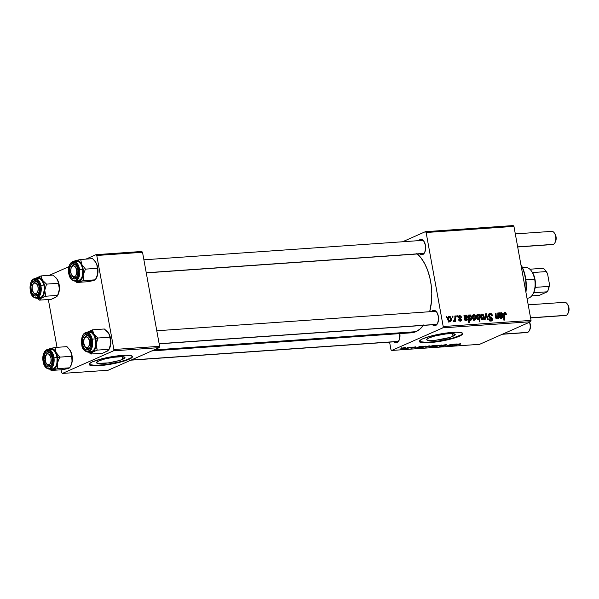 <?xml version="1.0" encoding="UTF-8"?>
<svg xmlns="http://www.w3.org/2000/svg" width="599" height="599" viewBox="0 0 599 599"><rect width="100%" height="100%" fill="white"/><g stroke="black" fill="none" stroke-linecap="round" stroke-linejoin="round"><path stroke-width="0.9" d="M122.773 359.265A14.488 2.366 -10.3 0 1 106.959 363.091A14.488 2.366 -10.3 0 1 96.484 362.695A14.488 2.366 -10.3 0 1 98.693 360.95L104.967 358.928L113.189 357.303L122.398 356.66L124.989 357.528L122.773 359.265L118.931 360.628L108.284 362.912L97.697 363.383L96.476 362.68L98.693 360.95A14.488 2.366 -10.3 0 1 114.506 357.124A14.488 2.366 -10.3 0 1 124.989 357.513A14.488 2.366 -10.3 0 1 122.773 359.265L122.301 356.66L122.773 359.265M89.154 364.252A22.013 3.594 169.7 0 0 105.634 364.559A22.013 3.594 169.7 0 0 129.032 358.831L129.107 359.258A22.013 3.594 -10.3 0 1 105.08 365.068A22.013 3.594 -10.3 0 1 89.154 364.469A22.013 3.594 -10.3 0 1 92.516 361.811L90.599 362.784L89.146 364.447L90.996 365.517L95.855 365.824L107.086 364.791L123.274 361.324L131.024 358.284L132.476 356.622L130.634 355.551L125.768 355.244L114.536 356.278L102.047 358.741L92.516 361.811A22.013 3.594 -10.3 0 1 116.55 356.001A22.013 3.594 -10.3 0 1 132.476 356.6A22.013 3.594 -10.3 0 1 129.107 359.258L129.032 358.831A22.013 3.594 169.7 0 0 132.394 356.39M453.024 336.234A14.488 2.366 -10.3 0 1 437.21 340.06A14.488 2.366 -10.3 0 1 426.735 339.663A14.488 2.366 -10.3 0 1 428.944 337.911L435.218 335.889L446.128 333.92L452.649 333.628L455.24 334.497L453.024 336.234L449.183 337.589L435.84 340.225L427.948 340.352L426.735 339.648L426.937 339.139L428.944 337.911A14.488 2.366 -10.3 0 1 444.757 334.085A14.488 2.366 -10.3 0 1 455.24 334.482A14.488 2.366 -10.3 0 1 453.024 336.234L452.552 333.621L453.024 336.234M419.405 341.213A22.013 3.594 169.7 0 0 435.885 341.527A22.013 3.594 169.7 0 0 459.283 335.799L459.358 336.226A22.013 3.594 -10.3 0 1 435.331 342.036A22.013 3.594 -10.3 0 1 419.405 341.437A22.013 3.594 -10.3 0 1 422.767 338.779L420.857 339.753L419.397 341.415L421.247 342.478L426.106 342.785L437.337 341.759L445.791 340.232L456.745 337.252L461.275 335.245L462.728 333.583L460.886 332.52L456.019 332.213L444.787 333.246L432.298 335.71L422.767 338.779A22.013 3.594 -10.3 0 1 446.802 332.962A22.013 3.594 -10.3 0 1 462.728 333.561A22.013 3.594 -10.3 0 1 459.358 336.226L459.283 335.799A22.013 3.594 169.7 0 0 462.645 333.358M422.018 253.527A6.604 3.654 -94 0 0 423.448 253.422L422.729 254.56A7.705 4.26 86 0 1 419.637 253.819M418.716 240.641A7.705 4.26 86 0 1 420.011 239.6L420.985 240.484L420.011 239.6L421.666 239.48L423.995 241.427L425.432 245.283L425.642 248.278L424.758 252.299L423.493 254.066L421.906 254.762L419.457 253.639M434.911 324.471A6.604 3.654 -94 0 0 436.342 324.373L435.623 325.504A7.705 4.26 86 0 1 432.53 324.763M431.609 311.592A7.705 4.26 86 0 1 432.905 310.544L433.878 311.428L432.905 310.544L434.56 310.424L436.888 312.371L438.326 316.227L438.535 319.222L437.652 323.243L436.386 325.01L434.799 325.714L432.351 324.583M396.366 341.52A6.604 3.654 -94 0 0 397.796 341.423L397.07 342.553A7.705 4.26 86 0 1 393.985 341.819M399.78 333.276L399.548 339.094L398.522 341.295L397.07 342.553L397.796 341.423A6.604 3.654 -94 0 0 399.159 340.165A6.604 3.654 86 0 1 397.796 341.423A6.604 3.654 86 0 1 397.085 341.602M431.452 311.802L432.905 310.544A7.705 4.26 86 0 1 436.686 312.079A7.705 4.26 86 0 1 437.487 323.572A7.705 4.26 86 0 1 435.623 325.504L436.342 324.373A6.604 3.654 -94 0 0 437.712 323.108A6.604 3.654 86 0 1 436.342 324.373A6.604 3.654 86 0 1 435.638 324.546L159.162 343.833M418.559 240.858L420.011 239.6A7.705 4.26 86 0 1 423.793 241.135A7.705 4.26 86 0 1 424.594 252.628A7.705 4.26 86 0 1 422.729 254.56L423.448 253.422A6.604 3.654 -94 0 0 424.818 252.164A6.604 3.654 86 0 1 423.448 253.422A6.604 3.654 86 0 1 422.744 253.602L146.268 272.889M151.824 350.917L411.453 332.804A41.825 23.136 -94 0 0 415.916 331.681L154.01 349.951L415.916 331.681A41.825 23.136 -94 0 0 423.396 325.399M416.829 253.504L420.91 257.78L424.519 263.328L427.514 269.954L429.775 277.389L431.22 285.349L431.797 293.525L431.475 301.611L429.685 311.72A41.825 23.136 -94 0 0 417.383 253.976M491.577 320.989L490.192 321.057L488.971 319.933L488.657 318.938L489.308 318.81L490.566 320.263L491.405 320.076L491.742 319.237L488.971 317.043L488.402 314.879L488.971 313.831L490.237 313.427L491.3 313.704L492.198 314.857L492.468 315.823L491.824 315.965L490.843 314.4L489.683 314.408L489.076 315.111L489.361 316.294L491.517 317.582L492.326 318.788L492.236 320.375L490.948 321.139L492.378 319.027L489.069 315.651L490.139 314.31L491.45 314.872L491.824 315.965L492.468 315.823C492.198 314.22 491.382 313.419 490.027 313.434L489.353 313.591M400.649 348.97L405.658 347.652L402.595 347.967L400.649 348.97M416.822 347.839L422.235 346.462L419.48 346.574L416.822 347.839M429.184 346.978L431.123 346.746L429.985 347.36L435.129 345.488L431.175 345.997L429.184 346.978M433.332 346.694L438.348 345.376L435.286 345.69L433.332 346.694M389.59 342.126L390.96 349.644L391.731 350.46L442.826 327.855L530.647 321.73L479.559 344.335L391.731 350.46L442.826 327.855L443.208 326.53L531.036 320.405L513.942 226.385L426.121 232.509L443.208 326.53L426.121 232.509L425.35 231.693L513.171 225.568L513.942 226.385L513.171 225.568L425.35 231.693L402.58 241.771L425.35 231.693L426.121 232.509L513.942 226.385L531.036 320.405L443.208 326.53L442.826 327.855L530.647 321.73L531.036 320.405L530.647 321.73L479.559 344.335L391.731 350.46L390.96 349.644L389.59 342.126M459.65 315.553L458.362 317.238L460.758 319.731L459.238 320.952L460.189 320.532L459.119 319.522L458.467 319.664L460.287 321.214L461.395 319.567L460.766 319.844L461.395 319.567L459.972 318.062L459.171 318.413L459.972 318.062L458.609 317.874L459.246 317.59L459.021 317.126L458.4 317.403L459.74 316.235L460.945 317.522L461.589 317.38L459.65 315.553L458.662 315.987L460.766 315.838L461.589 317.38L460.945 317.522L460.002 316.25L458.999 316.946L461.327 319.289L461.32 320.517L460.421 321.199L459.126 320.862L458.467 319.664L459.119 319.522L460.01 320.525L460.751 320.038L460.549 319.215L458.43 317.507L458.632 316.017L459.65 315.553L459.066 315.688M466.037 320.809L467.534 319.035L466.808 319.357L467.534 319.035L466.853 318.982L464.996 320.555L465.97 320.128L464.981 319.372L464.352 319.656L464.959 318.72L464.255 319.035L466.816 318.256L467.512 316.586L466.868 316.871L467.512 316.586L466.037 315.104L464.218 316.257L464.854 315.973L464.667 315.299L463.978 315.344L464.667 315.299L464.854 315.973L466.292 315.111L467.34 316.01L467.22 317.964L464.951 319.042L465.97 320.128L466.853 318.982L467.534 319.035L467.347 319.896L466.628 320.667L465.498 320.772L464.345 319.641L463.978 315.344L464.315 319.492L466.037 320.809L466.621 320.675M474.296 320.233C475.688 319.716 476.175 318.511 475.771 316.624L475.142 316.901L475.771 316.624L473.794 314.565C472.446 315.081 471.952 316.25 472.326 318.069L472.925 314.962L473.966 314.565L475.104 315.141L475.876 317.799L475.194 319.844L473.584 320.098L472.326 318.069L474.296 320.233L474.805 320.113M504.837 312.401L503.654 314.602L503.856 320.143L504.53 320.091L504.336 314.745L503.669 315.037L504.957 313.277L505.863 314.789L506.514 314.64L504.837 312.401L504.088 312.73L505.668 312.588L506.514 314.64L505.863 314.789L505.249 313.322L504.455 313.591L504.53 320.091L503.856 320.143L503.669 313.846L504.41 312.498M477.755 314.288L477.163 314.55L477.755 314.288C476.542 314.917 476.123 316.107 476.497 317.852L478.174 319.963L479.155 319.215L477.68 319.873L479.155 319.215L479.237 321.858L479.911 321.813L479.634 314.258L479.05 314.295L478.713 315.448L479.05 314.295L479.634 314.258L479.911 321.813L479.237 321.858L479.155 319.215L477.725 319.888L476.534 318.039L476.445 316.115L477.126 314.58L478.159 314.333L479.073 315.291L477.455 314.363M484.471 319.424L485.602 313.839L486.41 313.779L488.043 319.177L487.376 319.222L486.066 314.655L485.19 319.379L484.471 319.424L485.19 319.379L486.066 314.655L487.376 319.222L488.043 319.177L486.41 313.779L485.602 313.839L484.471 319.424M446.158 317.672L446.12 316.594L446.787 316.549L446.839 317.627L446.158 317.672L446.839 317.627L446.787 316.549L446.12 316.594L446.158 317.672M482.442 319.664C483.835 319.147 484.329 317.942 483.917 316.055L483.296 316.332L483.917 316.055L481.94 313.996C480.593 314.512 480.106 315.68 480.48 317.5L480.93 314.55L482.113 313.996L483.258 314.572L484.029 317.238L483.348 319.274L481.731 319.529L480.48 317.5L482.442 319.664L482.951 319.544M501.131 318.361L502.628 316.586L501.902 316.908L502.628 316.586L501.947 316.534L500.098 318.106L501.071 317.68L500.075 316.923L499.446 317.208L500.053 316.272L499.349 316.586L501.917 315.808L502.606 314.138L501.962 314.43L502.606 314.138L501.138 312.656L499.311 313.809L499.955 313.524L499.761 312.85L499.072 312.895L499.761 312.85L499.955 313.524L501.393 312.663L502.434 313.569L502.321 315.516L500.045 316.601L501.071 317.68L501.947 316.534L502.628 316.586L502.441 317.448L501.73 318.219L500.592 318.324L499.446 317.193L499.072 312.895L499.409 317.043L501.131 318.361L501.715 318.226M496.721 318.668L497.926 317.567L495.994 318.421L497.926 317.567L497.956 318.488L498.63 318.436L498.428 312.94L497.754 312.992L497.851 315.538L497.754 312.992L498.428 312.94L498.63 318.436L497.956 318.488L497.926 317.567L496.721 318.668L495.56 317.665L495.343 313.157L496.017 313.112L496.391 317.814L497.597 317.403L497.851 315.538L496.811 317.972L496.174 317.35L496.017 313.112L495.343 313.157L495.5 317.418L497.02 318.601M470.485 320.502C471.675 319.866 472.079 318.683 471.705 316.953L471.076 317.23L471.705 316.953L470.073 314.827L468.44 316.047L469.092 315.755L469.077 314.992L468.403 315.037L469.077 314.992L469.092 315.755L469.743 314.917L470.702 315.007L471.787 317.582L470.926 320.353L470.133 320.465L469.272 319.671L469.346 322.547L468.68 322.591L468.403 315.037L468.68 322.591L469.346 322.547L469.272 319.671L470.777 320.428M449.759 321.948C451.152 321.431 451.646 320.225 451.234 318.331L450.613 318.608L451.234 318.331L449.257 316.272C447.91 316.789 447.423 317.957 447.79 319.784L448.247 316.834L449.43 316.272L450.575 316.856L451.339 319.514L450.665 321.558L449.048 321.813L447.79 319.784L449.759 321.948L450.268 321.828M452.312 317.245L452.275 316.16L452.941 316.115L452.994 317.193L452.312 317.245L452.994 317.193L452.941 316.115L452.275 316.16L452.312 317.245M454.147 321.641L455.008 320.345L454.454 320.585L455.008 320.345L455.038 321.476L455.719 321.431L455.51 315.935L454.836 315.987L454.896 318.181L454.836 315.987L455.51 315.935L455.719 321.431L455.038 321.476L455.008 320.345L454.491 321.468L453.66 321.476L453.772 320.607L454.693 320.195L454.896 318.181L454.139 320.757L453.772 320.607L453.66 321.476L454.312 321.596M456.805 316.931L456.767 315.853L457.426 315.8L457.486 316.878L456.805 316.931L457.486 316.878L457.426 315.8L456.767 315.853L456.805 316.931M412.262 347.083L411.528 347.345L412.262 347.083M407.769 347.39L407.035 347.66L407.769 347.39M415.803 347.188L413.916 347.023L412.584 347.465L413.228 347.862L410.914 348.206L413.692 347.884L414.238 347.585L413.43 347.308L415.743 346.836L412.786 347.345L413.273 347.839L411.146 347.944L414.006 347.764L413.49 347.278L415.751 347.21L415.219 346.851M424.571 346.222L418.753 348.139L424.976 346.843L426.166 346.162L423.897 346.267L418.753 348.139L425.664 346.574L425.642 346.125L424.571 346.222M440.258 346.222L440.946 346.611L443.822 346.012L442.863 345.226L445.042 344.784L445.918 345.024L445.484 345.271L446.203 345.204L446.113 344.71L446.203 345.204C447.094 344.822 446.891 344.665 445.596 344.732L442.302 345.443L442.062 345.743L443.282 345.952L442.796 346.185L440.055 346.327L443.267 346.207L444.129 345.803L442.946 345.421L446.203 345.204L446.749 344.792L445.596 344.732L442.391 345.406L443.133 346.065L439.891 346.507M453.256 344.223L448.786 345.518L450.845 344.388L447.678 345.653L450.186 345.533L453.93 344.17L448.786 345.518L450.845 344.388L447.947 345.443L450.186 345.533L453.256 344.223M460.818 344.006L458.916 343.938L453.93 345.69L458.961 344.073L460.391 344.178L460.818 344.006L460.406 343.699L457.696 344.313L453.93 345.69L460.391 344.178L460.818 344.006L460.406 343.699M455.262 344.081L451.721 345.338L456.805 344.35L457.202 343.961L454.574 344.126L451.923 345.144L452.619 345.383L457.037 344.253L455.262 344.081M441.096 345.069L436.027 346.522L440.954 345.249L439.599 346.274L441.912 345.009L436.027 346.522L440.954 345.249L439.599 346.274L441.912 345.009L441.096 345.069M429.356 345.87L424.968 347.173L428.562 346.716L430.194 346.012L429.356 345.87L425.455 346.821L425.777 347.255L429.768 346.274L429.356 345.87L429.768 346.274M410.337 347.21L405.283 348.648L407.268 348.528L411.011 347.165L405.283 348.648L407.268 348.528L410.337 347.21M401.615 347.824L400.881 348.086L401.615 347.824M48.339 299.507L57.025 347.338L48.339 299.507M61.105 369.778L61.622 372.615L62.401 373.432L113.488 350.827L159.229 347.637L108.142 370.242L62.401 373.432L113.488 350.827L113.87 349.502L159.611 346.312L142.525 252.291L96.783 255.481L113.87 349.502L96.783 255.481L96.012 254.665L141.753 251.475L142.525 252.291L141.753 251.475L96.012 254.665L85.971 259.105L96.012 254.665L96.783 255.481L142.525 252.291L159.611 346.312L113.87 349.502L113.488 350.827L159.229 347.637L159.611 346.312L159.229 347.637L108.142 370.242L62.401 373.432L61.622 372.615L61.105 369.778M49.253 275.353L68.952 266.637L49.253 275.353M399.833 333.613A7.705 4.26 86 0 1 398.934 340.629A7.705 4.26 86 0 1 397.07 342.553L395.415 342.673L393.798 341.64M423.8 324.853L420.079 328.993L415.916 331.681L411.476 332.804L406.916 332.325M421.119 240.603A6.604 3.654 86 0 1 421.823 240.424A6.604 3.654 86 0 1 424.077 241.562A6.604 3.654 -94 0 0 421.119 240.603M434.013 311.547A6.604 3.654 86 0 1 434.717 311.375A6.604 3.654 86 0 1 436.971 312.506A6.604 3.654 -94 0 0 434.013 311.547M419.839 341.61L426.031 342.358L437.263 341.333L453.443 337.858L461.2 334.819M89.588 364.641L95.78 365.39L107.011 364.364L119.501 361.901L126.411 359.857L130.941 357.85M460.302 343.706L460.391 344.178L460.302 343.706M453.046 345.219L452.642 345.084M451.923 345.144L452.619 345.383M453.57 344.747L456.371 344.298L453.57 344.747M435.129 345.488L429.573 346.551L429.663 346.986L431.123 346.746L429.311 347.405L435.129 345.488M429.58 346.544L429.663 346.986L429.58 346.544M429.573 346.551L429.663 346.986M433.856 345.773L433.324 345.593M432.95 346.087L430.247 346.806L430.209 346.297L432.987 345.623L432.95 346.087L430.374 346.799L431.43 346.08L432.95 346.087M437.914 345.713L437.51 345.301L433.609 346.252L433.923 346.686L437.914 345.713L437.51 345.301M433.826 346.155L433.923 346.686L433.826 346.155L437.113 345.338L437.203 345.773L434.275 346.207L437.135 345.466L436.334 346.095L434.275 346.207M433.609 346.252L433.923 346.686M446.203 345.204L446.772 344.822M441.448 346.402L440.961 346.162M442.436 345.383L442.519 345.818L442.436 345.383M442.391 345.406L442.519 345.818M425.679 346.724L425.777 347.255L425.679 346.724L428.959 345.908L429.056 346.342L426.121 346.776L428.981 346.035L428.188 346.664L426.121 346.776M425.455 346.821L425.777 347.255M428.996 346.027L429.431 346.08L429.056 346.342M425.664 346.574L425.642 346.125M421.411 347.383L421.966 347.525M424.908 346.656L422.295 347.36L422.228 346.873L423.875 346.274L425.357 346.155L425.035 346.604L422.295 347.36L423.912 346.522L425.305 346.304L424.908 346.656M419.862 346.686L416.829 347.592L420.213 347.315L417.548 347.532L421.943 346.701L419.862 346.686M419.195 347.113L421.007 346.477L419.18 347.113M417.945 347.667L417.548 347.532M416.829 347.592L417.518 347.832M420.423 342.171L419.981 342.239M415.684 346.836L415.751 347.21L415.684 346.836M411.146 347.944L411.768 348.236M413.16 347.66L413.085 347.233L413.445 347.742M405.231 347.989L404.827 347.577L400.926 348.528L401.24 348.97L405.231 347.989L404.827 347.577M401.143 348.438L401.24 348.97L401.143 348.438L404.43 347.615L404.52 348.056L401.585 348.483L404.452 347.742L403.651 348.378L401.585 348.483M400.926 348.528L401.24 348.97M430.247 346.806L429.865 346.769L430.247 346.499M433.01 345.75L433.406 345.825L433.062 346.035M434.327 346.522L433.886 346.447M437.135 345.466L437.584 345.541L437.203 345.773M426.174 347.091L425.754 347.053M401.637 348.805L401.203 348.723M404.452 347.742L404.902 347.817L404.52 348.056M446.128 316.834L446.787 316.549L446.128 316.834M489.458 316.751L489.128 315.898M488.387 314.984L490.139 314.31M488.447 315.928L489.069 315.651L488.447 315.928M488.679 316.594L489.361 316.294L488.679 316.594M489.405 317.41L490.431 316.961L489.405 317.41M490.311 317.897L491.33 317.448L490.311 317.897M491.742 319.312L492.378 319.027L491.742 319.312M490.027 313.434C488.821 313.577 488.282 314.363 488.417 315.77L491.719 319.125L489.653 320.772L490.813 320.263L489.331 318.982L488.717 319.26L489.308 318.81L488.657 318.938L490.948 321.139M489.735 320.832L490.813 320.263M489.989 321.236L490.102 320.465M485.534 314.168L486.41 313.779L485.534 314.168M485.37 314.962L486.066 314.655L485.37 314.962M485.093 316.347L485.834 316.017L485.093 316.347M481.94 313.996L481.521 314.093M481.371 319.821L482.599 318.923L481.469 319.372L482.352 318.982L481.147 317.455L480.525 317.732L481.147 317.455L482.06 314.677L483.273 316.182L482.352 318.982L483.161 318.279L483.356 317.051L482.787 315.022L481.581 314.909L481.169 317.59L482.352 318.982M480.937 315.606L480.316 315.141M480.548 315.299L482.06 314.677M477.396 319.694L478.676 319.057L479.05 318.129L479.058 316.542L478.272 319.267L477.366 319.671L478.272 319.267L477.163 317.799L476.542 318.069L477.163 317.799L477.935 314.962L479.058 316.542L477.935 314.962M506.447 313.958L505.818 314.235L506.447 313.958M503.677 313.801L504.957 313.277M499.761 312.85L499.154 313.12L499.761 312.85M501.138 312.656L500.734 312.76M500.322 315.68L499.349 316.572M500.158 318.151L501.071 317.68M500.15 316.324L500.322 315.553M500.045 315.583L501.049 313.352L501.94 314.19L499.334 315.995L500.839 315.336L499.334 315.898L500.839 315.336L500.045 315.583L500.06 314.677L501.049 313.352L499.334 314.056M499.207 316.175L501.857 314.849L501.835 313.846L501.049 313.352M495.351 313.404L496.017 313.112L495.351 313.404M495.448 316.893L496.114 316.594L495.448 316.893M495.553 317.627L496.174 317.35L495.553 317.627M495.935 318.361L496.811 317.972L495.935 318.361M495.979 318.398L496.811 317.972M473.794 314.565L473.367 314.662M472.783 316.167L472.162 315.71M473.217 320.39L473.39 319.956M475.119 316.751L474.198 319.552L473.322 319.941L474.198 319.552L472.993 318.024L472.371 318.301L472.993 318.024L473.914 315.246L475.119 316.751L474.371 315.359L473.21 315.785L472.993 318.024L473.742 319.432L475.007 318.848L475.119 316.751M473.367 319.971L474.198 319.552M472.401 315.868L473.914 315.246M469.077 314.992L468.411 315.284L469.077 314.992M468.583 319.978L469.272 319.671L468.583 319.978M471.061 317.163L470.32 319.821L469.616 320.136L470.32 319.821L469.272 318.473L468.538 318.795L469.272 318.473L469.331 316.242L468.455 316.631L469.975 315.516L471.061 317.163L470.807 316.212L469.856 315.546L469.204 316.774L469.384 318.938L470.222 319.821L470.986 319.102L471.061 317.163M469.646 320.158L470.32 319.821M468.44 316.167L469.975 315.516M464.667 315.299L464.053 315.568L464.667 315.299M466.037 315.104L465.64 315.201M465.228 318.129L464.255 319.02M465.064 320.6L465.97 320.128M465.056 318.773L465.228 318.002M464.944 318.032L465.955 315.8L466.846 316.639L464.24 318.443L465.745 317.784L464.24 318.346L465.745 317.784L464.944 318.032L464.966 317.126L465.955 315.8L464.24 316.504M464.113 318.623L466.763 317.298L466.741 316.294L465.955 315.8M461.574 317.283L461.103 317.492L461.574 317.283M458.34 316.781L459.74 316.235M460.287 321.214L460.743 321.101M459.283 320.982L460.189 320.532M449.257 316.272L448.838 316.377M448.681 322.105L449.916 321.206L448.786 321.648L449.662 321.266L448.456 319.739L447.842 320.008L448.456 319.739L449.377 316.953L450.583 318.458L449.662 321.266L450.65 319.754L450.216 317.44L448.898 317.193L448.456 319.739L449.662 321.266M448.254 317.882L447.633 317.418M447.865 317.582L449.377 316.953M452.282 316.407L452.941 316.115L452.282 316.407M453.728 320.937L454.139 320.757M456.775 316.092L457.426 315.8L456.775 316.092M476.572 315.531L477.747 315.007L477.104 317.373L477.5 318.773L478.272 319.267M520.935 264.863A28.617 15.829 86 0 1 525.757 291.391A28.617 15.829 -94 0 0 520.935 264.863M520.883 264.578L524.29 272.425L525.518 277.509L526.184 282.848L525.929 292.312A27.517 15.222 -94 0 0 520.89 264.578M94.664 335.081L93.841 334.01A10.715 5.93 86 0 1 95.758 338.63L97.981 338.016L93.841 334.01L92.456 329.817L104.338 328.993L107.648 331.921L109.512 335.118L109.864 337.185L97.981 338.016L94.664 335.081M85.178 346.866A6.604 3.654 -94 0 0 90.075 347.36A6.604 3.654 86 0 1 88.001 348.798A6.604 3.654 86 0 1 85.178 346.866A6.604 3.654 86 0 0 88.001 348.798A6.604 3.654 86 0 0 88.712 348.618A6.604 3.654 -94 0 0 90.075 347.36A6.604 3.654 86 0 1 88.712 348.618L87.596 347.615L88.712 348.618A6.604 3.654 -94 0 1 85.47 347.3L84.901 346.522A5.503 3.047 86 0 1 84.324 338.308A5.503 3.047 86 0 1 85.657 336.93A5.503 3.047 86 0 1 89.528 340.988A5.503 3.047 86 0 1 87.596 347.615L89.371 345.144L89.663 342.051L88.502 338.233L86.241 336.78L84.212 338.54L83.59 342.486L84.751 346.304L85.822 347.427L87.596 347.615A5.503 3.047 86 0 1 84.901 346.522M82.699 344.702L83.912 344.365L82.699 344.702L82.647 338.832L83.553 336.458L84.923 334.976L86.563 334.601L88.203 335.388L89.61 337.23L90.561 339.835A7.705 4.26 86 0 1 89.85 347.824A7.705 4.26 86 0 1 82.699 344.702A7.705 4.26 86 0 1 83.905 335.934A7.705 4.26 86 0 1 89.049 336.324A7.705 4.26 86 0 1 90.561 339.835L90.614 345.713L89.708 348.079L88.33 349.569L86.698 349.943L85.051 349.15L83.65 347.315L82.699 344.702M81.951 345.361L81.913 345.189A9.247 5.114 86 0 1 84.586 333.516A9.247 5.114 86 0 1 91.347 339.348L92.231 339.101A9.906 5.481 -94 0 0 86.166 332.393M90.374 351.883L93.422 350.61L94.919 348.079L95.795 342.718L95.346 338.884A9.906 5.481 -94 0 0 89.595 332.131L86.488 332.348A9.906 5.481 86 0 1 92.231 339.101L95.346 338.884L94.118 335.537L91.273 332.475L89.124 332.205M107.82 332.131L109.595 335.103L110.822 340.352L110.643 344.71L109.07 349.284L97.188 350.116L96.207 345.743L96.409 342.583L97.981 338.016L109.864 337.185L110.845 343.137L109.205 349.075M107.985 350.617L102.758 353.193L90.876 354.024L92.658 352.167L97.188 350.116L109.07 349.284L107.296 351.141L102.758 353.193L90.876 354.024L92.658 352.167L90.382 352.684L88.727 352.055A10.715 5.93 86 0 0 92.658 352.167L97.188 350.116L96.207 344.155L95.076 349.112L92.658 352.167A10.715 5.93 86 0 0 96.207 344.155L97.981 338.016L95.758 338.63L96.207 344.155A10.715 5.93 86 0 0 95.758 338.63L92.8 331.883L92.456 329.817L87.192 332.37L90.194 331.344L92.478 332.445L93.841 334.01A10.715 5.93 86 0 0 87.918 331.868L87.229 332.4M88.51 352.07L90.876 354.024L88.51 352.07M108.936 349.606L109.407 348.715A10.715 5.93 -94 0 0 110.845 343.137A10.715 5.93 -94 0 0 108.479 332.992L104.338 328.993L92.456 329.817L87.918 331.868A10.715 5.93 86 0 0 87.349 332.288M90.981 351.898A9.906 5.481 -94 0 0 95.346 338.884L92.231 339.101A9.906 5.481 86 0 1 87.866 352.115L90.981 351.898M88.188 352.077A9.906 5.481 -94 0 0 92.231 339.101L91.347 339.348L89.416 334.976L86.548 333.066L83.703 334.249L82.31 336.616L81.486 341.617L82.4 346.843L84.736 350.527L87.716 351.433L89.558 350.288L90.951 347.929L91.684 344.71L91.347 339.348A9.247 5.114 86 0 1 88.674 351.029A9.247 5.114 86 0 1 81.913 345.189L81.816 345.309M84.556 337.918A6.604 3.654 86 0 1 87.087 335.62A6.604 3.654 86 0 1 89.341 336.758A6.604 3.654 -94 0 0 84.556 337.918A6.604 3.654 86 0 1 86.376 335.799L85.657 336.93L86.376 335.799A6.604 3.654 86 0 1 87.087 335.62A6.604 3.654 86 0 1 89.341 336.758A6.604 3.654 -94 0 0 86.376 335.799A6.604 3.654 -94 0 0 84.781 337.447L84.324 338.308M108.479 332.992A10.715 5.93 -94 0 0 108.292 332.73L109.512 335.118L110.845 343.137L109.07 349.299L107.296 351.141M109.07 349.284L108.531 350.168M56.785 353.657L56.059 352.399A10.715 5.93 86 0 1 57.534 357.476L59.803 357.131L56.059 352.399L55.063 347.472L66.946 346.641L69.971 350.116L71.528 353.882L71.685 356.3L59.803 357.131L56.785 353.657M46.632 363.922A6.604 3.654 -94 0 0 51.529 364.409A6.604 3.654 86 0 1 49.455 365.847A6.604 3.654 86 0 1 46.632 363.922A6.604 3.654 86 0 0 49.455 365.847A6.604 3.654 86 0 0 50.159 365.675L49.051 364.664A5.503 3.047 86 0 1 46.348 363.571A5.503 3.047 86 0 1 45.779 355.357A5.503 3.047 86 0 1 47.111 353.979L47.83 352.848A6.604 3.654 -94 0 0 46.228 354.503L45.779 355.357M43.914 360.471L45.127 360.291L43.914 360.471L44.423 354.758L45.554 352.736L47.074 351.718L48.744 351.86L50.316 353.133L52.248 358.172A7.705 4.26 86 0 1 51.304 364.873A7.705 4.26 86 0 1 47.059 366.603A7.705 4.26 86 0 1 43.914 360.471A7.705 4.26 86 0 1 45.651 352.639A7.705 4.26 86 0 1 50.503 353.38A7.705 4.26 86 0 1 52.248 358.172L51.739 363.893L50.601 365.914L49.088 366.932L47.411 366.79L45.846 365.517L43.914 360.471M43.091 360.77L43.083 360.703A9.247 5.114 86 0 1 46.872 350.198A9.247 5.114 86 0 1 53.079 357.947L53.985 357.813A9.906 5.481 -94 0 0 47.808 349.412M50.885 368.67L53.034 368.849L55.789 366.378L56.912 363.271L57.092 357.596A9.906 5.481 -94 0 0 51.05 349.187L47.942 349.404A9.906 5.481 86 0 1 53.985 357.813L57.092 357.596L56.194 353.964L53.64 350.116L50.443 349.292M69.484 349.442L71.61 353.769L72.337 359.243L71.738 363.451L69.739 367.801L57.856 368.625L57.339 365.922L57.804 361.482L59.803 357.131L71.685 356.3L72.247 360.448L71.011 365.465M70.412 366.61L70.862 365.764A10.715 5.93 -94 0 0 72.09 361.953L70.412 366.61L69.739 367.801L68.541 368.392L63.052 369.643L51.17 370.474L57.856 368.625L69.739 367.801L63.052 369.643L51.17 370.474L53.139 369.643L50.054 369.029M49.837 369.134L51.17 370.474L49.837 369.134M69.971 350.116L71.528 353.882L72.09 361.953A10.715 5.93 -94 0 0 70.697 351.373A10.715 5.93 -94 0 0 69.746 349.779L66.946 346.641L55.063 347.472L48.339 349.374M49.006 348.94L50.338 348.491A10.715 5.93 86 0 1 56.059 352.399L55.063 347.472L50.338 348.491A10.715 5.93 86 0 0 48.796 349.344L51.11 348.371L53.423 349.112L56.059 352.399L57.302 356.106L57.699 360.261L56.823 365.42L55.25 368.228L53.139 369.643A10.715 5.93 86 0 1 50.174 369.111M52.427 368.954A9.906 5.481 -94 0 0 57.092 357.596L53.985 357.813A9.906 5.481 86 0 1 49.32 369.171L52.427 368.954M49.447 369.156A9.906 5.481 -94 0 0 53.985 357.813L53.079 357.947L51.566 353.111L48.878 350.363L45.921 350.64L43.69 353.844L42.941 358.898L43.922 364.087L46.303 367.681L49.283 368.452L51.11 367.232L52.465 364.806L53.161 361.541L53.079 357.947A9.247 5.114 86 0 1 49.283 368.452A9.247 5.114 86 0 1 43.083 360.703L44.086 360.561M46.011 354.975A6.604 3.654 86 0 1 48.534 352.669A6.604 3.654 86 0 1 50.788 353.807A6.604 3.654 -94 0 0 46.011 354.975A6.604 3.654 86 0 1 47.83 352.848A6.604 3.654 86 0 1 48.534 352.669A6.604 3.654 86 0 1 50.788 353.807A6.604 3.654 -94 0 0 47.83 352.848L47.111 353.979L48.294 353.897L49.447 354.638L50.982 358.037L51.035 361.227L50.084 363.765L49.051 364.664L47.868 364.754L46.715 364.012L45.419 361.624L45.337 356.457L47.111 353.979A5.503 3.047 86 0 1 50.982 358.037A5.503 3.047 86 0 1 49.051 364.664L50.159 365.675A6.604 3.654 -94 0 0 51.529 364.409A6.604 3.654 86 0 1 50.159 365.675A6.604 3.654 -94 0 1 46.917 364.357L46.348 363.571M57.452 362.972A10.715 5.93 86 0 1 53.139 369.643L57.856 368.625L57.452 362.972L59.803 357.131L57.534 357.476A10.715 5.93 86 0 1 57.452 362.972M95.144 261.441L96.349 263.38A10.715 5.93 -94 0 0 95.398 261.778L92.598 258.648L80.723 259.472L92.598 258.648L95.623 262.115L96.866 264.631L97.862 271.01L97.749 273.953A10.715 5.93 -94 0 0 97.824 268.449L97.345 268.3L97.749 273.953L95.398 279.8L83.516 280.632L83.111 274.978L85.462 269.131L81.711 264.399L80.723 259.472L73.999 261.374M71.663 266.974A6.604 3.654 86 0 1 73.482 264.848A6.604 3.654 86 0 1 74.194 264.676A6.604 3.654 86 0 1 76.447 265.806A6.604 3.654 -94 0 0 71.663 266.974A6.604 3.654 86 0 1 74.194 264.676A6.604 3.654 86 0 1 76.447 265.806A6.604 3.654 -94 0 0 73.482 264.848L72.764 265.986A5.503 3.047 86 0 1 76.642 270.044A5.503 3.047 86 0 1 74.71 276.671L75.818 277.674A6.604 3.654 -94 0 0 77.181 276.409A6.604 3.654 86 0 1 75.107 277.846A6.604 3.654 86 0 1 72.284 275.922A6.604 3.654 -94 0 0 77.181 276.409A6.604 3.654 86 0 1 75.818 277.674A6.604 3.654 86 0 1 75.107 277.846A6.604 3.654 86 0 1 72.284 275.922M69.566 272.47A7.705 4.26 86 0 1 71.303 264.638A7.705 4.26 86 0 1 76.155 265.379A7.705 4.26 86 0 1 77.9 270.179L77.758 274.597L76.26 277.914L74.74 278.932L72.254 278.288L70.27 275.293L69.566 272.47L69.716 268.053L71.214 264.736L72.734 263.717L75.212 264.361L76.642 266.143L77.9 270.179A7.705 4.26 86 0 1 76.957 276.873A7.705 4.26 86 0 1 72.711 278.61A7.705 4.26 86 0 1 69.566 272.47L70.779 272.29L69.566 272.47M75.107 281.156A9.906 5.481 -94 0 0 79.637 269.812L78.731 269.947A9.247 5.114 86 0 1 74.942 280.452A9.247 5.114 86 0 1 68.735 272.702L69.739 272.56M74.972 281.171L78.087 280.953A9.906 5.481 -94 0 0 82.752 269.595L79.637 269.812A9.906 5.481 86 0 1 74.972 281.171C71.393 280.474 69.274 277.666 68.63 272.755L70.248 277.539L71.962 279.681L73.947 280.549L75.893 280.01L78.125 276.805L78.873 271.751L77.892 266.562L75.511 262.968L72.531 262.197L69.956 264.503L68.653 269.108L68.735 272.702A9.247 5.114 86 0 1 72.531 262.197A9.247 5.114 86 0 1 78.731 269.947L82.752 269.595L82.392 267.716L81.127 264.406L79.293 262.115L76.103 261.291M74.658 260.939L75.998 260.49A10.715 5.93 86 0 1 81.711 264.399A10.715 5.93 86 0 1 83.111 274.978L85.462 269.131L97.345 268.3L85.462 269.131L81.711 264.399L80.723 259.472L75.998 260.49A10.715 5.93 86 0 0 74.456 261.344L76.769 260.378L79.809 261.703L82.213 265.544L83.186 269.475L83.283 273.646L82.033 278.49L80.244 280.871L76.829 282.473L75.496 281.133L76.829 282.473L88.704 281.642L76.829 282.473L83.516 280.632L94.762 280.182L88.704 281.642L95.398 279.8L97.749 273.953L96.664 277.472M95.623 262.115L96.866 264.631L97.345 268.3L97.824 268.449A10.715 5.93 -94 0 0 96.349 263.38L97.824 268.449L97.749 273.953A10.715 5.93 -94 0 1 96.514 277.771L96.065 278.617M75.833 281.111A10.715 5.93 86 0 0 78.791 281.65L83.516 280.632L83.111 274.978A10.715 5.93 86 0 1 78.791 281.65L75.706 281.028M76.537 280.669L78.686 280.849L81.442 278.378L82.565 275.278L82.752 269.595A9.906 5.481 -94 0 0 76.702 261.186L73.595 261.404A9.906 5.481 86 0 1 79.637 269.812A9.906 5.481 -94 0 0 73.467 261.419M56.381 278.236L52.892 275.098L41.009 275.922L52.892 275.098L56.209 278.026L57.646 280.16L59.219 286.142L59.406 289.242A10.715 5.93 -94 0 0 58.949 283.716L58.417 283.29L59.406 289.242L57.631 295.389L45.749 296.22L44.768 290.268L46.535 284.121L42.394 280.115L41.009 275.922L35.753 278.475L37.969 277.442L40.298 278.011L42.394 280.115L43.959 283.439L44.738 287.483L44.626 291.616L43.128 296.206L41.211 298.272L45.749 296.22L57.631 295.389L55.849 297.246L51.319 299.298L39.437 300.129L51.319 299.298L56.546 296.722M37.894 282.863A6.604 3.654 -94 0 0 33.117 284.023A6.604 3.654 86 0 1 35.641 281.725A6.604 3.654 86 0 1 37.894 282.863A6.604 3.654 -94 0 0 34.937 281.904A6.604 3.654 -94 0 0 33.334 283.552L32.885 284.413A5.503 3.047 86 0 1 34.218 283.035L34.937 281.904A6.604 3.654 86 0 1 35.641 281.725A6.604 3.654 86 0 1 37.894 282.863M31.253 290.815A7.705 4.26 86 0 1 32.458 282.039A7.705 4.26 86 0 1 37.61 282.436A7.705 4.26 86 0 1 39.115 285.94L39.399 290.41L38.269 294.191L36.09 296.011L34.42 295.794L32.204 293.42L31.253 290.815L30.968 286.344L31.582 283.664L32.75 281.695L35.116 280.706L37.512 282.301L39.115 285.94A7.705 4.26 86 0 1 38.411 293.929A7.705 4.26 86 0 1 31.253 290.815L32.466 290.47L31.253 290.815M36.749 298.182A9.906 5.481 -94 0 0 40.792 285.206L39.908 285.453A9.247 5.114 86 0 1 37.228 297.134A9.247 5.114 86 0 1 30.467 291.301L31.448 291.047M36.427 298.22L39.534 298.002A9.906 5.481 -94 0 0 43.899 284.989L40.792 285.206A9.906 5.481 86 0 1 36.427 298.22C33.177 297.74 31.163 295.472 30.377 291.413L32.398 295.674L34.263 297.284L36.269 297.538L38.111 296.393L39.968 292.507L40.215 287.221L38.763 282.331L36.105 279.471L33.14 279.621L30.863 282.721L30.13 285.94L30.467 291.301A9.247 5.114 86 0 1 33.14 279.621A9.247 5.114 86 0 1 39.908 285.453L43.899 284.989L43.375 283.222L40.874 279.276L37.685 278.31M37.071 298.175L39.437 300.129L41.211 298.272L38.942 298.789L37.28 298.16A10.715 5.93 86 0 0 41.211 298.272L45.749 296.22L44.768 290.268L46.535 284.121L58.417 283.29L46.535 284.121L42.394 280.115A10.715 5.93 86 0 1 44.768 290.268A10.715 5.93 86 0 1 41.211 298.272L39.437 300.129L37.071 298.175M57.032 279.097A10.715 5.93 -94 0 0 56.853 278.834L58.949 283.716A10.715 5.93 -94 0 0 57.032 279.097L58.597 282.421L59.443 287.857L59.024 291.885L57.766 295.18M35.783 278.505L36.479 277.973A10.715 5.93 86 0 1 42.394 280.115L41.009 275.922L36.479 277.973A10.715 5.93 86 0 0 35.903 278.393M38.935 297.988L41.982 296.715L43.472 294.184L44.356 288.823L43.899 284.989A9.906 5.481 -94 0 0 38.156 278.243L35.049 278.453A9.906 5.481 86 0 1 40.792 285.206A9.906 5.481 -94 0 0 34.72 278.498M33.454 292.626L34.023 293.413A6.604 3.654 -94 0 0 37.265 294.723A6.604 3.654 -94 0 0 38.636 293.465A6.604 3.654 86 0 1 36.561 294.903A6.604 3.654 86 0 1 33.739 292.971A6.604 3.654 -94 0 0 38.636 293.465A6.604 3.654 86 0 1 37.265 294.723L36.157 293.72A5.503 3.047 86 0 1 33.454 292.626A5.503 3.047 86 0 1 32.885 284.413M57.497 295.711L57.968 294.82A10.715 5.93 -94 0 0 59.406 289.242L57.631 295.389L55.849 297.246M57.631 295.389L57.092 296.273M563.914 302.488A6.604 3.654 86 0 1 567.156 303.805A6.604 3.654 86 0 1 567.845 313.659A6.604 3.654 86 0 1 566.25 315.314A6.604 3.654 -94 0 0 568.661 307.998A6.604 3.654 -94 0 0 564.625 302.308L528.206 304.854M567.845 313.659L568.301 312.798A5.503 3.047 -94 0 0 567.725 304.591L567.156 303.805M159.139 343.706L436.342 324.373L159.139 343.706M530.557 317.799L566.25 315.314L530.557 317.799M530.579 317.927L565.538 315.486A6.604 3.654 -94 0 0 566.25 315.314A6.604 3.654 86 0 1 564.82 315.411M568.414 312.566L569.035 308.62L568.309 305.602L567.365 304.15M551.02 231.543A6.604 3.654 86 0 1 554.262 232.854A6.604 3.654 86 0 1 554.951 242.715A6.604 3.654 86 0 1 553.356 244.362A6.604 3.654 -94 0 0 555.767 237.054A6.604 3.654 -94 0 0 551.731 231.364L515.312 233.902M554.951 242.715L555.408 241.854A5.503 3.047 -94 0 0 554.831 233.64L554.262 232.854M146.246 272.762L423.448 253.422L146.246 272.762M517.663 246.855L553.356 244.362L517.663 246.855M517.686 246.983L552.645 244.542A6.604 3.654 -94 0 0 553.356 244.362A6.604 3.654 86 0 1 551.926 244.467M554.472 233.206L555.415 234.658L556.142 237.676L555.52 241.622M72.764 265.986L73.947 265.896L75.1 266.637L76.395 269.026L76.792 272.186L75.744 275.772L74.71 276.671L72.928 276.483L71.423 274.559L70.832 272.612L70.996 268.457L73.482 264.848A6.604 3.654 -94 0 0 71.887 266.503L71.431 267.356A5.503 3.047 86 0 1 72.764 265.986M72.007 275.57L72.576 276.356A6.604 3.654 -94 0 0 75.818 277.674L74.71 276.671A5.503 3.047 86 0 1 72.007 275.57A5.503 3.047 86 0 1 71.431 267.356M502.321 334.264L526.993 332.542A6.604 3.654 -94 0 0 527.697 332.363A6.604 3.654 86 0 1 526.266 332.46M527.697 332.363L502.673 334.107L527.697 332.363A6.604 3.654 -94 0 0 529.396 322.284A6.604 3.654 86 0 1 529.299 330.708A6.604 3.654 86 0 1 527.697 332.363M397.796 341.423L131.248 360.014L397.796 341.423M529.321 321.85L530.482 325.669L529.868 329.615M529.299 330.708L529.748 329.854A5.503 3.047 -94 0 0 529.538 322.225M33.117 284.023A6.604 3.654 86 0 1 34.937 281.904L34.218 283.035A5.503 3.047 86 0 1 38.089 287.093A5.503 3.047 86 0 1 36.157 293.72L37.61 292.102L38.239 289.235L37.842 286.075L36.554 283.694L34.802 282.885L33.177 283.933L32.234 286.479L32.151 288.598L32.526 290.68L33.821 293.061L34.974 293.802L36.157 293.72L37.265 294.723A6.604 3.654 86 0 1 36.561 294.903A6.604 3.654 86 0 1 33.739 292.971M531.68 271.369A14.309 7.914 86 0 1 532.511 272.552A14.309 7.914 -94 0 0 531.964 271.744L531.395 270.958A15.409 8.521 86 0 1 534.682 279.254L535.012 279.441A14.309 7.914 -94 0 0 532.511 272.552L535.012 279.441L535.199 287.363A14.309 7.914 -94 0 0 535.012 279.441L534.682 279.254A15.409 8.521 -94 0 0 525.48 267.476L522.508 267.678M525.885 279.868L534.682 279.254L525.885 279.868M533.627 292.754L533.447 293.113A14.309 7.914 -94 0 0 533.627 292.754A14.309 7.914 -94 0 0 535.199 287.363A14.309 7.914 86 0 1 533.627 292.754L547.351 291.795A14.309 7.914 -94 0 0 548.924 286.404L535.199 287.363L548.924 286.404A14.309 7.914 86 0 1 547.351 291.795L539.302 295.359L531.71 295.884L539.302 295.359L547.351 291.795L533.627 292.754M527.008 298.265L527.622 298.22A15.409 8.521 -94 0 0 534.682 279.254A15.409 8.521 86 0 1 532.998 293.952A15.409 8.521 86 0 1 527 298.22M546.236 271.542L547.561 273.81L546.228 271.594L532.511 272.552L546.228 271.594A14.309 7.914 -94 0 0 543.076 268.292L529.853 269.213L543.076 268.292A14.309 7.914 86 0 1 545.689 270.785A14.309 7.914 86 0 1 546.228 271.594L547.561 273.81L549.425 284.061L548.677 288.651L547.613 291.316M545.689 270.785L546.258 271.572A13.208 7.308 -94 0 1 547.561 273.81L549.425 284.061A13.208 7.308 -94 0 1 547.628 291.279L547.299 291.908M89.071 364.042L89.154 364.469M419.322 341.011L419.405 341.437M435.99 311.285L156.788 330.76M443.282 345.952L443.215 345.563M86.488 332.348C82.52 333.231 80.962 337.551 81.816 345.301C82.168 348.873 84.182 351.141 87.866 352.115M47.942 349.404C44.071 349.779 42.102 356.135 42.978 360.748C43.63 365.802 45.749 368.61 49.32 369.171M73.595 261.404C69.731 261.778 67.762 268.135 68.63 272.755M35.049 278.453C31.081 279.336 29.523 283.656 30.377 291.413M143.895 259.809L421.823 240.424M130.904 360.164L397.706 341.557M532.998 293.952L533.454 293.091"/></g></svg>
